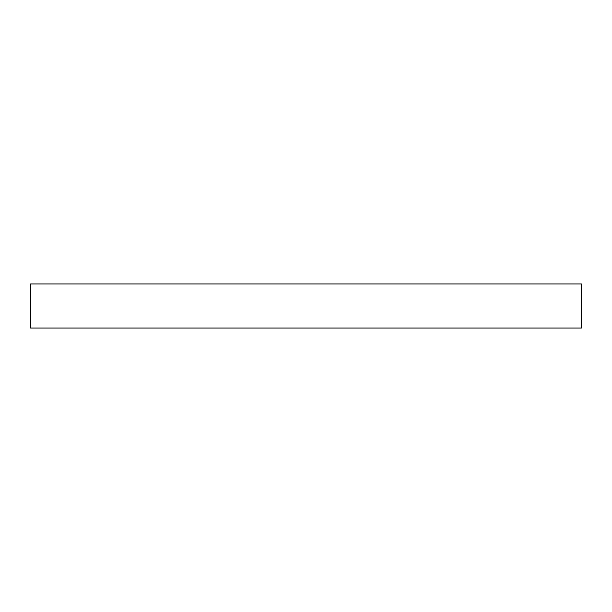 <?xml version="1.0" encoding="UTF-8"?>
<svg xmlns="http://www.w3.org/2000/svg" width="612" height="612" viewBox="0 0 612 612"><rect width="100%" height="100%" fill="white"/><g stroke="black" fill="none" stroke-linecap="round" stroke-linejoin="round"><path stroke-width="0.92" d="M581.4 328.032L581.4 283.968L30.6 283.968L30.6 328.032L581.4 328.032"/></g></svg>
